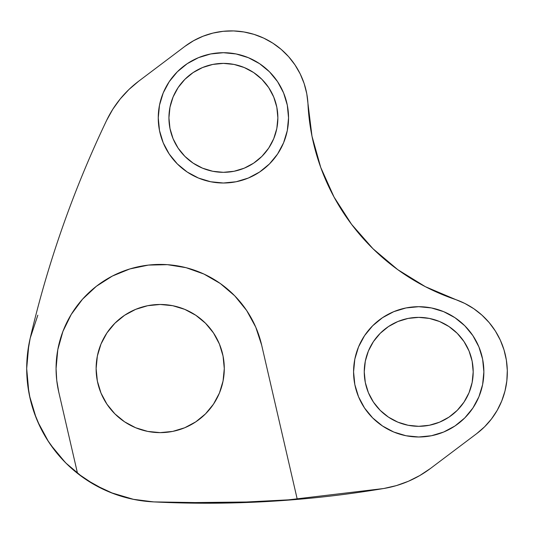 <?xml version="1.0" encoding="UTF-8"?>
<svg xmlns="http://www.w3.org/2000/svg" width="534" height="534" viewBox="0 0 534 534"><rect width="100%" height="100%" fill="white"/><g stroke="black" fill="none" stroke-linecap="round" stroke-linejoin="round"><path stroke-width="0.8" d="M224.287 368.553A64.08 64.08 0 0 1 160.2 432.633A64.08 64.08 0 0 1 96.12 368.553L97.355 381.056L100.999 393.077L106.92 404.158L114.89 413.87L124.602 421.833L135.683 427.761L147.704 431.405L160.2 432.633L172.702 431.405L184.724 427.761L195.804 421.833L205.517 413.87L213.487 404.158L219.407 393.077L223.052 381.056L224.287 368.553L223.052 356.051L219.407 344.029L213.487 332.956L205.517 323.244L195.804 315.274L184.724 309.353L172.702 305.702L160.2 304.473L147.704 305.702L135.683 309.353L124.602 315.274L114.89 323.244L106.92 332.956L100.999 344.029L97.355 356.051L96.12 368.553A64.08 64.08 0 0 1 160.2 304.473A64.08 64.08 0 0 1 224.287 368.553M353.575 371.844A65.148 65.148 0 0 1 418.723 306.696A65.148 65.148 0 0 1 483.871 371.844L482.623 359.135L478.911 346.913L472.897 335.646L464.794 325.773L454.921 317.677L443.654 311.656L431.432 307.944L418.723 306.696L406.014 307.944L393.792 311.656L382.531 317.677L372.659 325.773L364.555 335.646L358.534 346.913L354.823 359.135L353.575 371.844L354.823 384.553L358.534 396.775L364.555 408.036L372.659 417.908L382.531 426.012L393.792 432.033L406.014 435.744L418.723 436.992L431.432 435.744L443.654 432.033L454.921 426.012L464.794 417.908L472.897 408.036L478.911 396.775L482.623 384.553L483.871 371.844A65.148 65.148 0 0 1 418.723 436.992A65.148 65.148 0 0 1 353.575 371.844M158.251 117.854A65.148 65.148 0 0 1 223.399 52.706A65.148 65.148 0 0 1 288.547 117.854L287.299 105.145L283.587 92.923L277.573 81.662L269.47 71.79L259.597 63.686L248.33 57.665L236.108 53.961L223.399 52.706L210.69 53.961L198.468 57.665L187.207 63.686L177.335 71.79L169.231 81.662L163.21 92.923L159.506 105.145L158.251 117.854L159.506 130.563L163.21 142.785L169.231 154.052L177.335 163.925L187.207 172.028L198.468 178.049L210.69 181.754L223.399 183.008L236.108 181.754L248.33 178.049L259.597 172.028L269.47 163.925L277.573 154.052L283.587 142.785L287.299 130.563L288.547 117.854A65.148 65.148 0 0 1 223.399 183.008A65.148 65.148 0 0 1 158.251 117.854M168.931 117.854A54.468 54.468 0 0 1 223.399 63.386A54.468 54.468 0 0 1 277.867 117.854A54.468 54.468 0 0 1 223.399 172.322A54.468 54.468 0 0 1 168.931 117.854L169.979 128.48L173.076 138.7L178.109 148.118L184.884 156.369L193.141 163.144L202.553 168.177L212.772 171.281L223.399 172.322L234.026 171.281L244.245 168.177L253.663 163.144L261.914 156.369L268.689 148.118L273.722 138.7L276.826 128.48L277.867 117.854L276.826 107.227L273.722 97.014L268.689 87.596L261.914 79.339L253.663 72.564L244.245 67.531L234.026 64.434L223.399 63.386L212.772 64.434L202.553 67.531L193.141 72.564L184.884 79.339L178.109 87.596L173.076 97.014L169.979 107.227L168.931 117.854M364.255 371.844A54.468 54.468 0 0 1 418.723 317.376A54.468 54.468 0 0 1 473.191 371.844L472.149 361.218L469.046 350.998L464.013 341.58L457.238 333.329L448.987 326.554L439.569 321.521L429.349 318.424L418.723 317.376L408.096 318.424L397.877 321.521L388.465 326.554L380.208 333.329L373.433 341.58L368.4 350.998L365.303 361.218L364.255 371.844L365.303 382.471L368.4 392.69L373.433 402.102L380.208 410.359L388.465 417.134L397.877 422.167L408.096 425.264L418.723 426.312L429.349 425.264L439.569 422.167L448.987 417.134L457.238 410.359L464.013 402.102L469.046 392.69L472.149 382.471L473.191 371.844A54.468 54.468 0 0 1 418.723 426.312A54.468 54.468 0 0 1 364.255 371.844M77.53 473.384A133.5 133.5 0 0 1 26.7 368.553L27.574 353.281L30.191 338.216C38.962 300.649 49.729 263.669 62.498 227.27C75.267 190.872 89.966 155.274 106.586 120.464L112.787 109.27L120.277 98.897L128.948 89.492L138.686 81.195L184.891 46.378L193.608 40.697L203.013 36.239L212.933 33.088L223.185 31.312L233.585 30.932L243.945 31.967L254.064 34.383L263.769 38.148L272.874 43.187L281.218 49.408L288.64 56.704L295.015 64.934L300.215 73.946L304.153 83.578L306.756 93.657L311.989 136.197L320.74 167.442L334.037 197.046L351.579 224.34L372.986 248.731L397.777 269.67L425.398 286.698L464.847 303.452L473.818 308.732L481.995 315.173L489.224 322.656L495.378 331.047L500.338 340.198L504.023 349.93L506.359 360.076L507.3 370.436L506.833 380.835L504.97 391.075L501.74 400.967L497.207 410.332L491.447 419.003L484.572 426.813L476.702 433.628L430.497 468.445L419.837 475.514L408.41 481.267L396.375 485.606L383.906 488.476A1068.968 1068.968 0 0 1 297.284 499.403L261.667 345.131L255.746 327.135L246.661 310.514L234.713 295.809L220.302 283.514L203.901 274.035L186.059 267.681L167.356 264.67L148.412 265.091L129.869 268.936L112.32 276.085L96.36 286.291L82.516 299.214L71.236 314.439L62.905 331.447L57.792 349.69L56.07 368.553L56.737 380.341L58.74 391.976A104.13 104.13 0 0 1 148.412 265.091A104.13 104.13 0 0 1 261.667 345.131L297.284 499.403L225.448 503.068L153.532 501.893A133.5 133.5 0 0 1 77.53 473.384L66.249 463.405L56.163 452.218L47.406 439.963L40.077 426.806L34.283 412.902L30.091 398.437L27.548 383.592L26.7 368.553A133.5 133.5 0 0 1 30.191 338.216A1068.968 1068.968 0 0 1 106.586 120.464A106.8 106.8 0 0 1 138.686 81.195L184.891 46.378A76.896 76.896 0 0 1 307.971 103.99A217.879 217.879 0 0 0 455.248 299.434A76.896 76.896 0 0 1 476.702 433.628L430.497 468.445A106.8 106.8 0 0 1 383.906 488.476A1068.968 1068.968 0 0 1 153.532 501.893L133.1 499.277L113.315 493.549L94.645 484.852L77.53 473.384L58.74 391.976L77.53 473.384M383.499 488.543L282.86 500.525M261.34 501.84L176.127 502.781M37.834 315.18L30.191 338.216M263.769 38.148L272.874 43.187M351.579 224.34L372.986 248.731M481.995 315.173L486.928 320.053M481.621 429.59L479.425 431.472M408.41 481.267L400.44 484.318M58.72 391.903L58.273 389.873M26.7 368.754L28.836 392.336M29.524 395.881L36.072 417.688M37.727 421.686L48.581 441.792M50.43 444.535L65.288 462.437M65.956 463.111L82.643 477.216M86.034 479.559L104.551 489.905M110.898 492.622L133.694 499.397M136.831 499.998L154.032 501.913M30.284 337.808L29.557 341.072M28.809 344.904L26.7 368.38M100.999 393.077L97.355 381.056M106.92 332.956L107.2 332.535M195.804 315.274L205.517 323.244M287.299 105.145L288.547 117.854M287.299 130.563L283.587 142.785M277.573 154.052L269.47 163.925M212.772 171.281L223.399 172.322L234.026 171.281M261.914 79.339L253.663 72.564M244.245 67.531L234.026 64.434M193.141 72.564L184.884 79.339M354.823 359.135L355.644 355.557M364.555 335.646L366.124 333.403M372.659 325.773L374.194 324.292M393.792 432.033L390.581 430.598M364.555 408.036L358.534 396.775M472.149 382.471L473.191 371.844L472.149 361.218M464.013 341.58L457.238 333.329M373.433 341.58L368.4 350.998"/></g></svg>
